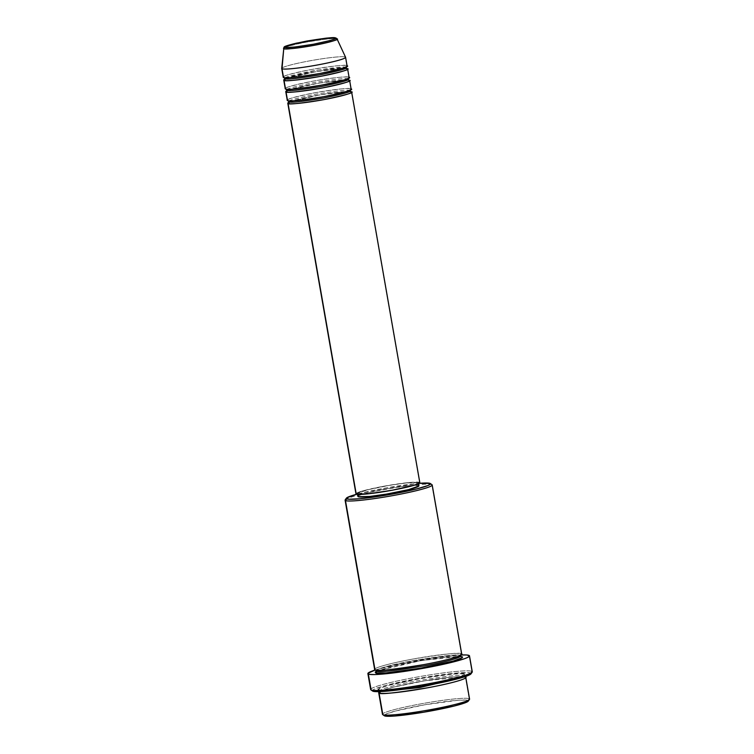 <?xml version="1.0" encoding="UTF-8"?>
<svg xmlns="http://www.w3.org/2000/svg" width="754" height="754" viewBox="0 0 754 754"><rect width="100%" height="100%" fill="white"/><g stroke="black" fill="none" stroke-linecap="round" stroke-linejoin="round"><path stroke-width="0.57" stroke-dasharray="3.77 2.83" d="M283.523 48.331A27.191 2.271 170.1 0 1 308.603 41.706A27.191 2.271 170.1 0 1 336.849 38.803A1.47 1.461 114.8 0 0 336.152 38.096A1.47 1.461 -65.2 0 1 336.849 38.803C336.652 37.738 326.605 38.822 306.699 42.045C288.198 45.919 280.554 48.115 283.768 48.624M349.677 90.584A1.47 1.461 114.8 0 0 350.487 91.649A1.47 1.461 -65.2 0 1 349.677 90.584L349.677 90.584A1.47 1.461 -65.2 0 1 350.864 88.868A1.47 1.461 114.8 0 0 349.677 90.584C349.451 89.368 338.018 90.603 315.361 94.278C294.296 98.689 285.587 101.177 289.244 101.762C285.587 101.177 294.296 98.689 315.361 94.278C338.018 90.603 349.451 89.368 349.677 90.584M288.659 100.819A1.47 1.461 114.8 0 0 287.557 100.574A1.47 1.461 -65.2 0 1 288.659 100.819M347.66 79.01A1.47 1.461 114.8 0 0 348.471 80.075A1.47 1.461 -65.2 0 1 347.66 79.01L347.66 79.01A1.47 1.461 -65.2 0 1 348.848 77.294A1.47 1.461 114.8 0 0 347.66 79.01C347.434 77.794 335.992 79.029 313.334 82.704C292.269 87.115 283.57 89.603 287.227 90.188C283.57 89.603 292.269 87.115 313.334 82.704C335.992 79.029 347.434 77.794 347.66 79.01M286.633 89.245A1.47 1.461 114.8 0 0 285.54 89A1.47 1.461 -65.2 0 1 286.633 89.245M345.634 67.436A1.47 1.461 114.8 0 0 346.444 68.501A1.47 1.461 -65.2 0 1 345.634 67.436L345.634 67.436A1.47 1.461 -65.2 0 1 346.821 65.721A1.47 1.461 114.8 0 0 345.634 67.436C345.417 66.22 333.975 67.455 311.317 71.13C290.252 75.541 281.553 78.03 285.21 78.614M284.616 77.671A1.47 1.461 114.8 0 0 283.513 77.426A1.47 1.461 -65.2 0 1 284.616 77.671M382.674 714.585A44.213 3.704 170.1 0 1 420.939 703.859A44.213 3.704 170.1 0 1 469.186 698.722L467.998 700.438A42.742 3.572 -9.9 0 0 421.363 705.405A42.742 3.572 -9.9 0 0 384.37 715.772M345.096 500.185A44.213 3.704 170.1 0 1 385.388 489.403A44.213 3.704 170.1 0 1 431.816 484.605L430.119 483.418L431.816 484.605A44.213 3.704 -9.9 0 0 387.217 489.082A44.213 3.704 -9.9 0 0 345.191 499.855M419.94 483.267L386.84 487.781L356.689 494.247A42.742 3.572 170.1 0 1 419.281 483.323M370.902 689.863A51.583 4.317 170.1 0 1 415.548 677.337A51.583 4.317 170.1 0 1 471.834 671.352L470.647 673.068A50.113 4.194 -9.9 0 0 415.972 678.883A50.113 4.194 -9.9 0 0 372.599 691.041M463.701 675.838A1.47 1.461 114.8 0 0 464.53 676.913A1.47 1.461 -65.2 0 1 463.701 675.838L464.087 676.215L463.701 675.838A1.47 1.461 -65.2 0 1 464.888 674.133A1.47 1.461 114.8 0 0 463.701 675.838C463.399 674.17 447.593 675.867 416.312 680.947C385.501 686.696 376.915 690.824 380.252 691.277L381.373 691.559L380.252 691.277A1.47 1.461 114.8 0 0 378.565 690.099C378.885 691.833 395.228 690.07 427.593 684.821C459.459 678.873 468.338 674.594 464.888 674.133L459.356 673.699L451.373 674.227L420.119 678.638L389.809 685.084L380.893 687.884L378.197 689.797L382.127 690.541L392.08 690.004L427.593 684.821L456.396 678.383L463.851 675.773L465.209 674.811L464.888 674.133C464.568 672.398 448.225 674.151 415.859 679.411C383.993 685.358 375.115 689.627 378.565 690.099A1.47 1.461 -65.2 0 1 380.252 691.277L379.875 690.909L380.252 691.277C376.915 690.824 385.501 686.696 416.312 680.947C447.593 675.867 463.399 674.17 463.701 675.838M462.89 677.328L464.087 676.215L462.89 677.328M461.75 654.255A44.213 3.704 -9.9 0 0 461.354 653.878L431.816 484.605L461.354 653.878A1.47 1.461 114.8 0 0 460.166 655.584L460.543 655.961L460.166 655.584A1.47 1.461 114.8 0 0 460.996 656.659A1.47 1.461 -65.2 0 1 460.166 655.584C459.865 653.916 444.059 655.612 412.777 660.692C381.967 666.442 373.381 670.57 376.717 671.022L421.005 660.598L460.317 656.432M376.189 670.127A1.47 1.461 114.8 0 0 375.03 669.844A1.47 1.461 -65.2 0 1 376.189 670.127M351.147 89.151A32.422 2.714 -9.9 0 0 350.864 88.868L349.347 80.188L350.864 88.868A32.422 2.714 -9.9 0 0 316.821 92.393A32.422 2.714 -9.9 0 0 287.265 100.301M286.84 90.678A32.422 2.714 170.1 0 1 317.227 83.374A32.422 2.714 170.1 0 1 348.291 79.952M356.237 494.096L357 492.899L362.467 490.986L383.588 486.264L407.235 482.701L419.544 482.39L351.364 91.762L419.544 482.39A32.422 2.714 -9.9 0 0 385.501 485.915A32.422 2.714 -9.9 0 0 355.954 493.823M288.857 102.252A32.422 2.714 170.1 0 1 319.253 94.947A32.422 2.714 170.1 0 1 350.318 91.526M358.178 496.726L358.913 495.576L364.125 493.757L384.295 489.242L406.858 485.849L418.611 485.548L418.102 482.654A30.952 2.592 170.1 0 1 418.376 482.928A30.952 2.592 170.1 0 1 390.167 490.468A30.952 2.592 170.1 0 1 357.679 493.832L357.773 494.379L357.679 493.832A30.952 2.592 170.1 0 1 357.405 493.568A30.952 2.592 170.1 0 1 385.614 486.019A30.952 2.592 170.1 0 1 418.102 482.654L418.611 485.548A30.952 2.592 -9.9 0 0 386.114 488.912A30.952 2.592 -9.9 0 0 357.905 496.462M376.717 671.022C373.381 670.57 381.967 666.442 412.777 660.692C444.059 655.612 459.865 653.916 460.166 655.584A1.47 1.461 -65.2 0 1 461.354 653.878A44.213 3.704 -9.9 0 0 414.936 658.676A44.213 3.704 -9.9 0 0 374.634 669.458M472.287 671.795A51.583 4.317 -9.9 0 0 471.834 671.352L469.054 655.433L471.834 671.352A51.583 4.317 -9.9 0 0 417.678 676.96A51.583 4.317 -9.9 0 0 370.657 689.533M375.369 669.967A51.583 4.317 170.1 0 1 461.222 654.981L440.986 656.951L416.821 660.702L393.107 665.405L375.369 669.967M469.572 699.109A44.213 3.704 -9.9 0 0 469.186 698.722L465.397 677.026L469.186 698.722A44.213 3.704 -9.9 0 0 422.758 703.529A44.213 3.704 -9.9 0 0 382.466 714.311M379.582 691.635A44.213 3.704 170.1 0 1 421.599 681.362A44.213 3.704 170.1 0 1 464.605 676.79L424.964 680.787L393.343 687.205L379.582 691.635M281.713 68.473A32.422 2.714 170.1 0 1 311.27 60.565A32.422 2.714 170.1 0 1 345.313 57.04L336.849 38.803L345.313 57.04A32.422 2.714 -9.9 0 0 311.628 60.499A32.422 2.714 -9.9 0 0 281.713 68.407M347.113 66.003A32.422 2.714 -9.9 0 0 346.821 65.721L345.313 57.04L346.821 65.721A32.422 2.714 -9.9 0 0 312.778 69.245A32.422 2.714 -9.9 0 0 283.231 77.153M349.13 77.577A32.422 2.714 -9.9 0 0 348.848 77.294L347.33 68.614L348.848 77.294A32.422 2.714 -9.9 0 0 314.804 80.819A32.422 2.714 -9.9 0 0 285.248 88.727M284.823 79.104A32.422 2.714 170.1 0 1 315.21 71.8A32.422 2.714 170.1 0 1 346.274 68.378M384.549 715.876L384.238 715.216L385.548 714.283L395.416 711.031L424.719 704.792L457.819 700.287L466.085 700.07L467.998 700.438L467.848 701.531M372.806 691.164L372.448 690.391L373.984 689.297L385.558 685.48L424.747 677.337L458.705 672.888L469.761 672.804L471.062 673.407L470.468 674.34M375.69 671.607L389.837 666.941L417.094 661.277L445.067 657.196L461.08 656.536M418.885 485.821A30.952 2.592 -9.9 0 0 418.611 485.548L418.828 486.028M418.102 482.654L406.349 482.956L389.761 485.293L367.688 489.78L357.453 493.361L359.055 494.096L365.049 493.945L386.02 491.193L408.093 486.716L415.294 484.652L418.329 483.135L418.102 482.654M461.354 653.878C461.033 652.144 444.69 653.897 412.325 659.156C380.459 665.103 371.581 669.373 375.03 669.844M470.977 673.878A50.113 4.194 -9.9 0 0 470.647 673.068L471.834 671.352M468.281 701.126A42.742 3.572 -9.9 0 0 467.998 700.438L469.186 698.722M346.821 65.721C346.586 64.448 334.606 65.739 310.865 69.594C288.801 74.212 279.687 76.823 283.513 77.426M345.916 67.7L346.161 66.757L344.474 67.558C340.516 69.038 333.626 70.763 323.796 72.723L296.247 77.068C284.315 78.303 284.39 77.426 284.381 77.539L285.012 78.096M285.446 77.737L317.434 70.047L345.219 67.304M285.229 78.906L316.209 71.621L345.398 68.312M348.848 77.294C348.612 76.022 336.623 77.313 312.891 81.168C290.818 85.786 281.704 88.397 285.54 89M287.246 90.48L318.226 83.194L347.415 79.886M350.864 88.868C350.629 87.596 338.65 88.887 314.908 92.742C292.844 97.36 283.721 99.971 287.557 100.574M289.272 102.054L320.252 94.768L349.441 91.46M349.95 90.848L350.195 89.905L348.518 90.706C344.559 92.186 337.66 93.911 327.839 95.871L300.29 100.216C288.358 101.451 288.424 100.574 288.424 100.687L288.971 101.488M347.933 79.274L348.178 78.331L346.501 79.132C342.542 80.612 335.643 82.337 325.822 84.297L298.273 88.642C286.341 89.877 286.407 89 286.397 89.113L286.954 89.915M464.53 676.913L464.266 675.395L458.498 677.742C450.138 680.268 438.357 682.898 423.145 685.612C408.018 688.242 395.859 689.835 386.689 690.4C377.594 690.692 380.025 690.08 379.432 690.202L379.696 691.72L385.464 689.382C393.814 686.847 405.595 684.217 420.807 681.503C435.944 678.873 448.093 677.281 457.273 676.715C466.358 676.423 463.927 677.045 464.521 676.913M460.251 656.489L460.986 656.659L460.732 655.141C460.223 655.188 462.4 655 454.681 657.573C445.803 660.221 433.456 662.936 417.631 665.707C402.994 668.195 391.354 669.684 382.702 670.165C374.078 670.391 376.5 669.835 375.897 669.948L376.161 671.465M357.537 494.36L357.405 493.568M418.517 483.719L418.376 482.928M458.338 656.357L440.063 657.78L417.273 661.249L394.653 665.791L376.727 671.098M342.212 68.35L323.645 70.424L307.048 73.317L285.691 78.755M347.358 79.924L325.662 81.998L309.065 84.891L290.658 89.283M346.256 91.507L327.688 93.571L311.082 96.465L289.734 101.903"/><path stroke-width="1.13" d="M284.965 47.295C281.921 46.814 289.168 44.731 306.699 41.065C325.568 38.002 335.087 36.974 335.276 37.983A1.47 1.461 -65.2 0 1 336.143 38.096A1.47 1.461 -65.2 0 1 336.152 38.096A1.47 1.461 114.8 0 0 336.143 38.096A1.47 1.461 114.8 0 0 335.276 37.983L334.663 38.944L330.318 40.462L313.541 44.213L294.748 47.04L286.115 47.511L284.786 46.899L293.306 43.911L306.699 41.065L325.492 38.237L335.276 37.983C338.32 38.463 331.072 40.546 313.541 44.213C294.673 47.276 285.153 48.303 284.965 47.295A1.47 1.461 114.8 0 0 283.768 48.624A1.47 1.461 -65.2 0 1 284.965 47.295M345.313 57.04A32.422 2.714 170.1 0 1 345.596 57.323A32.422 2.714 170.1 0 1 316.039 65.23A32.422 2.714 170.1 0 1 282.005 68.746L283.513 77.426L282.005 68.746A32.422 2.714 -9.9 0 1 281.713 68.407L283.768 48.624A27.191 2.271 170.1 0 1 283.523 48.331C285.191 47.097 279.904 47.172 296.595 43.119L326.152 38.152C335.982 37.266 335.134 37.907 336.143 38.096L337.076 38.991A27.191 2.271 170.1 0 1 312.608 45.617A27.191 2.271 170.1 0 1 283.768 48.624L282.005 68.746L283.768 48.624C283.956 49.689 294.013 48.605 313.909 45.372C332.42 41.498 340.063 39.312 336.849 38.803A27.191 2.271 170.1 0 1 337.076 38.991L345.577 57.257A32.422 2.714 -9.9 0 1 316.397 65.164A32.422 2.714 -9.9 0 1 282.005 68.746A32.422 2.714 170.1 0 1 281.713 68.473L283.231 77.153A32.422 2.714 -9.9 0 0 283.513 77.426C283.749 78.699 295.738 77.408 319.47 73.562C341.534 68.934 350.657 66.324 346.821 65.721M350.318 91.526A32.422 2.714 170.1 0 1 351.364 91.762A1.47 1.461 -65.2 0 1 350.487 91.649A1.47 1.461 114.8 0 0 351.364 91.762C355.2 92.365 346.086 94.976 324.013 99.603C300.281 103.449 288.292 104.74 288.066 103.468A1.47 1.461 114.8 0 0 289.244 101.762C289.47 102.968 300.912 101.743 323.57 98.067C344.635 93.656 353.334 91.159 349.677 90.584C353.334 91.159 344.635 93.656 323.57 98.067C300.912 101.743 289.47 102.968 289.244 101.762A1.47 1.461 114.8 0 0 288.659 100.819A1.47 1.461 -65.2 0 1 289.244 101.762L289.244 101.762A1.47 1.461 -65.2 0 1 288.066 103.468A32.422 2.714 170.1 0 1 287.774 103.194A32.422 2.714 170.1 0 1 288.857 102.252M348.291 79.952A32.422 2.714 170.1 0 1 349.347 80.188A1.47 1.461 -65.2 0 1 348.471 80.075A1.47 1.461 114.8 0 0 349.347 80.188C353.183 80.791 344.06 83.402 321.996 88.029C298.264 91.875 286.275 93.166 286.039 91.894A32.422 2.714 170.1 0 1 285.757 91.62L287.265 100.301A32.422 2.714 -9.9 0 0 287.557 100.574C287.792 101.847 299.772 100.555 323.513 96.71C345.577 92.082 354.7 89.472 350.864 88.868M347.415 79.886L349.347 80.188A32.422 2.714 170.1 0 1 349.639 80.471A32.422 2.714 170.1 0 1 320.082 88.378A32.422 2.714 170.1 0 1 286.039 91.894A1.47 1.461 114.8 0 0 287.227 90.188C287.453 91.394 298.895 90.169 321.543 86.493C342.608 82.082 351.317 79.585 347.66 79.01C351.317 79.585 342.608 82.082 321.543 86.493C298.895 90.169 287.453 91.394 287.227 90.188A1.47 1.461 114.8 0 0 286.633 89.245A1.47 1.461 -65.2 0 1 287.227 90.188L287.227 90.188A1.47 1.461 -65.2 0 1 286.039 91.894L287.557 100.574L286.039 91.894L287.246 90.48M346.274 68.378A32.422 2.714 170.1 0 1 347.33 68.614A1.47 1.461 -65.2 0 1 346.444 68.501A1.47 1.461 114.8 0 0 347.33 68.614C351.157 69.217 342.043 71.828 319.979 76.456C296.237 80.301 284.258 81.592 284.022 80.32A32.422 2.714 170.1 0 1 283.73 80.047L285.248 88.727A32.422 2.714 -9.9 0 0 285.54 89C285.766 90.273 297.755 88.981 321.487 85.136C343.56 80.508 352.674 77.898 348.848 77.294M345.398 68.312L347.33 68.614A32.422 2.714 170.1 0 1 347.613 68.897A32.422 2.714 170.1 0 1 318.065 76.804A32.422 2.714 170.1 0 1 284.022 80.32A1.47 1.461 114.8 0 0 285.21 78.614C285.427 79.82 296.869 78.595 319.526 74.919C340.591 70.508 349.3 68.011 345.634 67.436C349.3 68.011 340.591 70.508 319.526 74.919C296.869 78.595 285.427 79.82 285.21 78.614A1.47 1.461 114.8 0 0 284.616 77.671A1.47 1.461 -65.2 0 1 285.21 78.614L285.21 78.614A1.47 1.461 -65.2 0 1 284.022 80.32L285.54 89L284.022 80.32L285.229 78.906M378.678 692.606L382.466 714.311A44.213 3.704 -9.9 0 0 382.853 714.688A44.213 3.704 170.1 0 1 382.674 714.585L384.37 715.772A42.742 3.572 -9.9 0 0 384.549 715.876L382.853 714.688L379.064 692.992A1.47 1.461 114.8 0 0 380.27 691.606A1.47 1.461 -65.2 0 1 379.064 692.992A44.213 3.704 170.1 0 1 378.678 692.606A44.213 3.704 170.1 0 1 379.582 691.635L379.064 692.992L382.853 714.688A44.213 3.704 -9.9 0 0 429.271 709.891A44.213 3.704 -9.9 0 0 469.572 699.109L465.784 677.403A44.213 3.704 170.1 0 1 425.482 688.185A44.213 3.704 170.1 0 1 379.064 692.992C379.385 694.726 395.727 692.964 428.093 687.714C459.959 681.767 468.847 677.488 465.397 677.026A44.213 3.704 170.1 0 1 465.784 677.403M346.388 498.168L345.191 499.855A44.213 3.704 -9.9 0 0 345.483 500.571L346.67 498.856A42.742 3.572 170.1 0 1 346.388 498.168A42.742 3.572 170.1 0 1 356.689 494.247M419.281 483.323A42.742 3.572 170.1 0 1 430.119 483.418L419.281 483.323M367.877 673.624L370.657 689.533A51.583 4.317 -9.9 0 0 371.119 689.985A51.583 4.317 170.1 0 1 370.902 689.863L372.599 691.041A50.113 4.194 -9.9 0 0 372.806 691.164L371.119 689.985L368.338 674.067A51.583 4.317 170.1 0 1 367.877 673.624A51.583 4.317 170.1 0 1 375.369 669.967M464.53 676.913A1.47 1.461 114.8 0 0 465.397 677.026A1.47 1.461 -65.2 0 1 464.53 676.913L464.087 676.215M381.373 691.559L419.554 687.601L462.89 677.328L419.554 687.601L381.373 691.559M460.166 655.584C463.503 656.037 454.916 660.174 424.116 665.923C392.825 670.994 377.028 672.7 376.717 671.022A1.47 1.461 114.8 0 0 376.189 670.127A1.47 1.461 -65.2 0 1 376.717 671.022C377.028 672.7 392.825 670.994 424.116 665.923C454.916 660.174 463.503 656.037 460.166 655.584M431.816 484.605A44.213 3.704 170.1 0 1 432.202 484.982A44.213 3.704 170.1 0 1 391.901 495.764A44.213 3.704 170.1 0 1 345.483 500.571L375.03 669.844L345.483 500.571A44.213 3.704 170.1 0 1 345.096 500.185L374.634 669.458A44.213 3.704 -9.9 0 0 375.03 669.844C375.341 671.578 391.684 669.816 424.059 664.566C455.925 658.619 464.803 654.34 461.354 653.878M459.883 656.395L461.863 656.772A1.47 1.461 -65.2 0 1 460.996 656.659A1.47 1.461 114.8 0 0 461.863 656.772C465.312 657.234 456.424 661.512 424.559 667.46C392.193 672.709 375.85 674.472 375.53 672.738A1.47 1.461 114.8 0 0 376.717 671.022A1.47 1.461 -65.2 0 1 375.53 672.738L375.219 672.059L376.576 671.098M285.757 91.62A32.422 2.714 170.1 0 1 286.84 90.678M287.774 103.194L355.954 493.823A32.422 2.714 -9.9 0 0 356.237 494.096L288.066 103.468L356.011 493.597M357.405 493.568L357.905 496.462A30.952 2.592 -9.9 0 0 358.178 496.726L357.773 494.379L357.962 496.255M375.426 669.948L367.971 673.275L369.253 674.33L374.785 674.566L392.033 673.105L420.572 668.807L444.285 664.104L464.37 658.76L467.838 657.356L469.478 655.791L466.754 655L461.222 654.981A51.583 4.317 170.1 0 1 469.054 655.433A51.583 4.317 170.1 0 1 469.506 655.886A51.583 4.317 170.1 0 1 422.494 668.459A51.583 4.317 170.1 0 1 368.338 674.067L371.119 689.985A51.583 4.317 -9.9 0 0 425.275 684.378A51.583 4.317 -9.9 0 0 472.287 671.795L469.506 655.886M464.605 676.79A44.213 3.704 170.1 0 1 465.397 677.026L464.605 676.79M283.73 80.047A32.422 2.714 170.1 0 1 284.823 79.104M285.427 88.359L285.54 89A32.422 2.714 -9.9 0 0 319.573 85.485A32.422 2.714 -9.9 0 0 349.13 77.577L347.613 68.897M283.4 76.785L283.513 77.426A32.422 2.714 -9.9 0 0 317.557 73.911A32.422 2.714 -9.9 0 0 347.113 66.003L345.596 57.323M468.3 701.097L464.115 703.19L454.162 706.046L423.691 712.228L394.728 716.027L387.99 716.3L384.191 715.584M471.005 673.84L466.095 676.291L454.426 679.637L423.541 686.055L388.131 691.05L376.84 691.663L372.391 690.815M460.317 656.432L462.23 657.073L461.702 657.893L453.361 661.022L420.298 668.223L386.067 672.898L376.312 672.964L375.53 672.738L376.717 671.022L376.34 670.655L376.717 671.022M374.87 668.968L375.03 669.844A44.213 3.704 -9.9 0 0 421.448 665.037A44.213 3.704 -9.9 0 0 461.75 654.255L432.202 484.982M357.547 494.011L346.821 497.763L346.312 498.564L348.574 499.223L359.733 498.762L377.669 496.509L416.293 489.026L427.867 485.567L429.969 484.511L430.119 483.418A42.742 3.572 170.1 0 1 430.298 483.521A42.742 3.572 170.1 0 1 393.305 493.898A42.742 3.572 170.1 0 1 346.67 498.856L345.483 500.571A44.213 3.704 -9.9 0 0 393.729 495.435A44.213 3.704 -9.9 0 0 431.995 484.709L430.298 483.521M418.828 486.028L408.593 489.61L386.529 494.087L369.931 496.434L358.178 496.726A30.952 2.592 -9.9 0 0 390.676 493.361A30.952 2.592 -9.9 0 0 418.885 485.821L418.376 482.928M419.544 482.39L418.781 483.597L413.315 485.51L392.193 490.232L368.546 493.785L356.237 494.096A32.422 2.714 -9.9 0 0 390.28 490.581A32.422 2.714 -9.9 0 0 419.827 482.673L351.656 92.045A32.422 2.714 170.1 0 1 322.099 99.952A32.422 2.714 170.1 0 1 288.066 103.468L289.272 102.054M349.441 91.46L351.364 91.762A32.422 2.714 170.1 0 1 351.656 92.045M287.444 99.933L287.557 100.574A32.422 2.714 -9.9 0 0 321.6 97.059A32.422 2.714 -9.9 0 0 351.147 89.151L349.639 80.471M471.834 671.352A51.583 4.317 170.1 0 1 472.174 672.182A51.583 4.317 170.1 0 1 423.135 684.755A51.583 4.317 170.1 0 1 371.119 689.985L372.806 691.164A50.113 4.194 -9.9 0 0 423.343 686.083A50.113 4.194 -9.9 0 0 470.977 673.878L472.174 672.182M469.186 698.722A44.213 3.704 170.1 0 1 469.478 699.439A44.213 3.704 170.1 0 1 427.443 710.211A44.213 3.704 170.1 0 1 382.853 714.688L384.549 715.876A42.742 3.572 -9.9 0 0 427.65 711.54A42.742 3.572 -9.9 0 0 468.281 701.126L469.478 699.439M346.256 91.507L350.506 91.658L350.195 89.905M347.358 79.924L348.48 80.084L348.178 78.331M342.212 68.35L346.463 68.51L346.161 66.757M460.986 656.659L460.543 655.961M460.251 656.489L458.338 656.357M376.727 671.098L376.161 671.465L375.897 669.948M379.818 691.625L379.875 690.909M284.39 77.539L284.682 79.293L285.691 78.755M286.407 89.113L286.709 90.866L290.658 89.283M288.424 100.687L288.725 102.44L289.734 101.903"/></g></svg>
